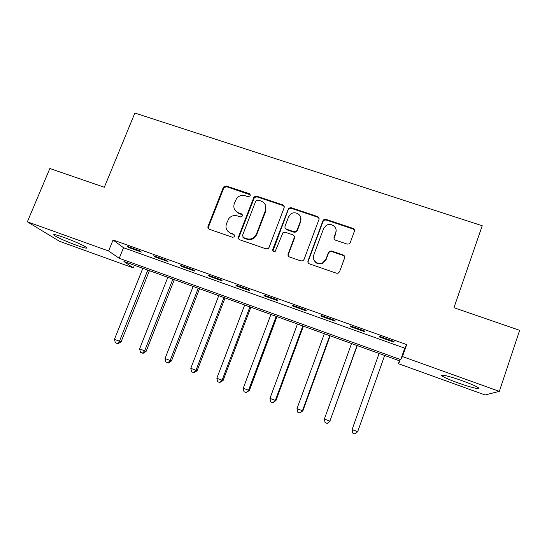 <?xml version="1.0" encoding="UTF-8"?>
<svg xmlns="http://www.w3.org/2000/svg" width="547" height="547" viewBox="0 0 547 547"><rect width="100%" height="100%" fill="white"/><g stroke="black" fill="none" stroke-linecap="round" stroke-linejoin="round"><path stroke-width="0.82" d="M250.321 195.764L249.377 193.734L226.26 186.007L223.456 187.04L208.031 226.342C207.648 227.702 208.086 228.68 209.351 229.268L232.543 237.289L234.321 236.844L234.677 236.283L233.733 234.219L230.718 233.179C226.636 231.285 225.207 228.154 226.431 223.778L228.851 218.513C231.196 215.86 234.048 215.005 237.391 215.935L240.406 216.954L242.526 215.956L241.583 213.911L238.574 212.886C234.492 211.026 233.063 207.922 234.273 203.573L236.53 198.534C238.861 195.758 241.753 194.828 245.2 195.758L248.208 196.763L250.321 195.764M250.396 194.876L226.663 186.705L223.86 187.737L208.489 226.923L208.592 228.817M234.677 235.121L230.718 233.179M242.574 214.937L238.936 213.508L238.574 212.886M457.901 382.845C449.764 379.871 444.499 377.58 442.099 375.967C438.721 373.649 449.757 376.227 462.406 380.815C470.673 383.83 475.993 386.141 478.358 387.741C481.743 390.134 470.058 387.269 457.901 382.845M76.436 245.261C65.715 241.268 58.276 237.959 54.098 235.333C52.471 233.856 55.76 234.554 63.972 237.432C72.99 240.653 84.279 245.678 86.419 247.401C87.978 248.871 84.648 248.153 76.436 245.261M347.113 244.092L349.048 243.948L350.23 242.629L354.36 231.354C354.716 229.952 354.224 228.954 352.883 228.359L325.998 219.361L323.803 219.675L322.908 220.817L308.002 260.857C307.633 262.259 308.118 263.271 309.445 263.88L336.432 273.213L338.183 273.172L339.564 271.75L344.603 257.999C344.959 256.591 344.466 255.579 343.126 254.964L331.55 251.018L329.602 251.169L328.439 252.475L325.937 259.257L322.648 262.854C317.711 265.514 311.585 260.133 313.746 255.066L323.55 228.687L326.087 225.535C330.908 222.061 338.005 227.374 335.714 232.783L334.094 237.179C333.732 238.574 334.217 239.572 335.55 240.181L347.113 244.092M27.35 221.802L49.852 168.497L104.333 187.265L134.87 113.044L482.228 225.747L453.955 307.701L519.65 330.326L499.329 391.365L485.025 394.961L398.435 363.687L399.973 360.986L123.909 261.48L133.338 267.941L59.418 241.248L27.35 221.802L108.586 250.984L119.239 258.28L400.732 359.646L402.476 356.569L499.329 391.365M113.058 239.983L123.506 247.723L404.753 348.193L406.681 344.589L113.058 239.983L108.586 250.984M406.681 344.589L402.476 356.569M284.105 207.812C284.474 206.445 284.009 205.467 282.71 204.886L256.659 196.175L254.034 196.927L238.499 236.858C238.123 238.239 238.574 239.224 239.859 239.818L265.999 248.858L268.249 248.495L269.069 247.415L284.105 207.812M291.052 207.675L317.52 216.53C318.839 217.118 319.318 218.103 318.956 219.491L304.036 259.483L302.915 260.769L300.932 260.94L289.527 256.994C288.214 256.386 287.743 255.387 288.112 253.986L294.211 237.774C294.58 236.386 294.108 235.395 292.795 234.8L285.288 232.243L283.004 232.632L275.237 251.305C273.459 251.873 272.625 251.251 272.727 249.425L288.645 208.175L291.052 207.675L291.271 208.318L317.657 217.152L317.52 216.53M128.716 247.552L141.386 252.071L139.786 250.827L127.034 246.273L128.716 247.552L128.955 246.964M155.198 257.001L168.025 261.575L166.609 260.386L153.693 255.784L155.198 257.001L155.437 256.399M182.007 266.567L194.999 271.196L193.768 270.074L180.688 265.411L182.007 266.567L182.247 265.965M209.159 276.249L222.314 280.946L221.282 279.886L208.031 275.162L209.159 276.249L209.398 275.647M236.66 286.06L249.986 290.813L249.145 289.821L235.723 285.035L236.66 286.06L236.892 285.452M264.509 295.995L278.006 300.809L277.37 299.886L263.777 295.038L264.509 295.995L264.741 295.38M292.72 306.06L306.395 310.935L305.964 310.081L292.194 305.171L292.72 306.06L292.953 305.438M321.301 316.255L335.154 321.198L334.942 320.412L320.986 315.434L321.301 316.255L321.533 315.633M350.251 326.586L364.288 331.591L364.295 330.88L350.155 325.834L350.251 326.586L350.483 325.957M379.591 337.048L393.806 342.121L394.038 341.485L379.714 336.378L379.591 337.048L379.816 336.412M399.454 360.801L398.435 363.687M134.412 265.268L133.338 267.941M329.465 251.244L330.203 251.497M123.506 247.723L119.239 258.28M404.753 348.193L400.732 359.646M344.747 257.193L343.133 255.039M324.07 219.518L323.728 220.434M237.562 212.872L238.813 213.303M343.53 255.627L343.673 255.23M393.806 342.121L394.031 341.485M234.957 210.13L238.936 213.508M227.402 230.813L231.107 233.747M284.214 206.581L282.949 205.535L256.974 196.845L254.355 197.597L238.868 237.419L238.923 239.203M257.91 200.017L255.784 201.022L242.512 235.504L243.463 237.576L246.663 238.677C249.487 239.531 252.058 238.998 254.376 237.063L256.434 234.075L265.48 210.424C266.669 206.048 265.206 202.937 261.097 201.084L257.91 200.017M242.861 237.2L243.463 237.576M265.5 205.262L265.774 211.053L256.748 234.642L254.697 237.624C252.386 239.545 249.822 240.085 247.005 239.23L243.818 238.13M319.092 218.533L317.657 217.152M294.307 236.468L294.416 238.335L288.337 254.499L288.29 255.989M291.271 208.318L288.871 208.817L288.221 209.754L272.953 250.991M300.501 221.05C302.97 215.32 295.004 210.096 290.395 214.383L288.529 217.015L285.055 226.191C284.686 227.573 285.151 228.557 286.457 229.152L293.958 231.702L296.194 231.36L297.035 230.253L300.501 221.05L300.686 221.651L300.727 217.467M285.199 228.12L286.457 229.152M300.686 221.651L297.233 230.834L296.392 231.935L294.17 232.277L286.683 229.733M336.07 230.096L335.796 233.357L334.032 238.608M313.691 259.271C315.373 263.422 318.402 264.782 322.771 263.339L326.046 259.757L325.937 259.257M343.188 255.476L331.646 251.538L329.697 251.688L328.542 252.994L326.046 259.757M354.49 230.752L352.918 228.947L326.108 219.976L323.927 220.284L323.031 221.426L308.173 261.35L308.077 262.663M142.829 268.303L114.453 339.331L119.458 341.232L121.106 341.8L149.427 270.676M121.106 341.8L118.036 343.769L117.373 343.55L119.458 341.232L147.806 270.095M117.373 343.55L115.369 342.791L114.453 339.331M167.84 277.315L139.594 348.883L144.661 350.805L146.145 351.311L174.336 279.661M146.145 351.311L143.116 353.314L142.514 353.116L144.661 350.805L172.879 279.134M142.514 353.116L140.49 352.35L139.594 348.883M193.153 286.437L165.044 358.545L170.165 360.487L171.484 360.931L199.539 288.741M171.484 360.931L168.49 362.969L167.956 362.798L170.165 360.487L198.246 288.276M167.956 362.798L165.912 362.018L165.044 358.545M218.759 295.674L190.794 368.322L195.983 370.292L197.132 370.675L225.049 297.937M197.132 370.675L194.171 372.739L193.706 372.596L195.983 370.292L223.921 297.534M193.706 372.596L191.635 371.803L190.794 368.322M244.68 305.014L216.858 378.223L222.109 380.213L223.087 380.527L250.854 307.243M223.087 380.527L219.771 382.51L222.109 380.213L249.904 306.894M219.771 382.51L217.672 381.71L216.858 378.223M270.915 314.47L243.244 388.24L248.557 390.257L249.357 390.503L276.973 316.651M249.357 390.503L246.15 392.548L248.557 390.257L276.201 316.378M246.15 392.548L244.03 391.741L243.244 388.24M297.465 324.043L269.951 398.38L275.332 400.425L275.948 400.602L303.407 326.183M275.948 400.602L272.857 402.708L275.332 400.425L302.819 325.971M272.857 402.708L270.71 401.895L269.951 398.38M324.344 333.732L296.994 408.65L302.443 410.722L302.874 410.824L330.162 335.824M302.874 410.824L299.893 412.999L302.443 410.722L329.759 335.68M299.893 412.999L297.718 412.171L296.994 408.65M351.55 343.537L324.371 419.043L329.889 421.142L357.246 345.588M330.121 421.169L327.27 423.412L329.889 421.142L357.034 345.513M327.27 423.412L325.068 422.571L324.371 419.043M379.092 353.465L352.09 429.573L357.676 431.692L384.664 355.475M352.09 429.573L352.753 433.108L354.982 433.956L357.676 431.692L384.644 355.461M249.712 194.417L249.377 193.734M234.116 234.779L233.733 234.219M241.938 214.527L241.583 213.911M208.489 226.923L208.031 226.342M223.668 188.12L223.258 187.43M226.663 186.705L226.26 186.007M238.868 237.419L238.499 236.858M253.952 198.274L253.63 197.604M256.974 196.845L256.659 196.175M282.949 205.535L282.71 204.886M247.005 239.23L246.663 238.677M256.748 234.642L256.434 234.075M265.774 211.053L265.48 210.424M288.337 254.499L288.112 253.986M294.416 238.335L294.211 237.774M272.994 249.952L272.727 249.425M288.221 209.754L287.995 209.118M294.17 232.277L293.958 231.702M297.233 230.834L297.035 230.253M334.176 237.74L334.094 237.179M335.796 233.357L335.714 232.783M328.542 252.994L328.439 252.475M331.646 251.538L331.55 251.018M308.173 261.35L308.002 260.857M323.031 221.426L322.908 220.817M326.108 219.976L325.998 219.361M352.918 228.947L352.883 228.359M284.05 206.075L283.708 205.966M442.099 375.967L442.393 375.105M54.098 235.333L54.413 234.574M223.86 187.737L223.456 187.04M254.355 197.597L254.034 196.927M254.697 237.624L254.376 237.063M296.392 231.935L296.194 231.36M288.871 208.817L288.645 208.175M322.771 263.339L322.648 262.854M329.697 251.688L329.602 251.169M323.927 220.284L323.803 219.675"/></g></svg>
